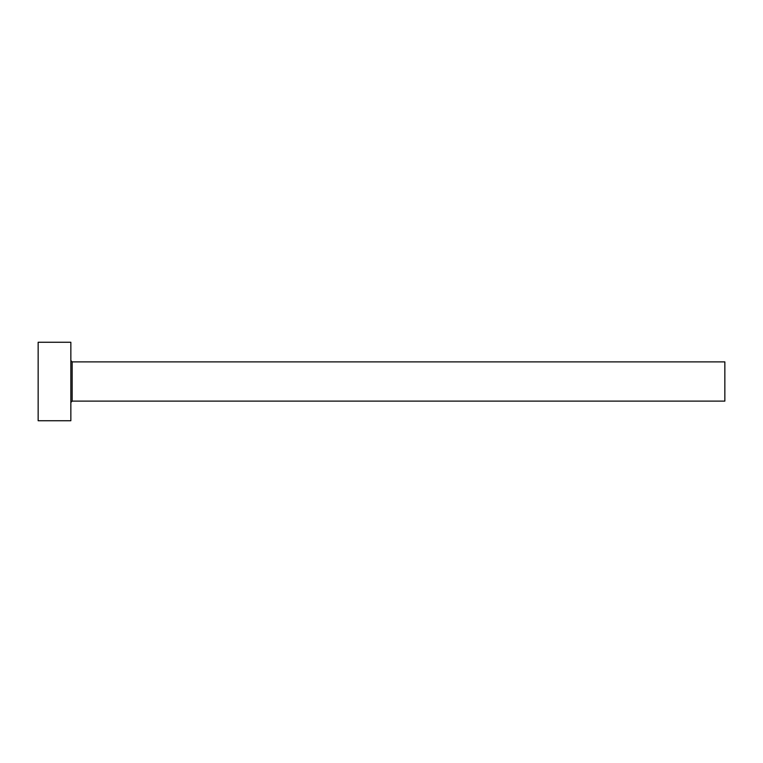 <?xml version="1.0" encoding="UTF-8"?>
<svg xmlns="http://www.w3.org/2000/svg" width="763" height="763" viewBox="0 0 763 763"><rect width="100%" height="100%" fill="white"/><g stroke="black" fill="none" stroke-linecap="round" stroke-linejoin="round"><path stroke-width="1.14" d="M72.161 401.119L72.161 361.881L724.85 361.881L724.85 401.119L72.161 401.119L70.854 402.425M70.854 381.5L70.854 420.737L38.15 420.737L38.15 342.263L70.854 342.263L70.854 381.5M72.161 361.881L70.854 360.575"/></g></svg>
